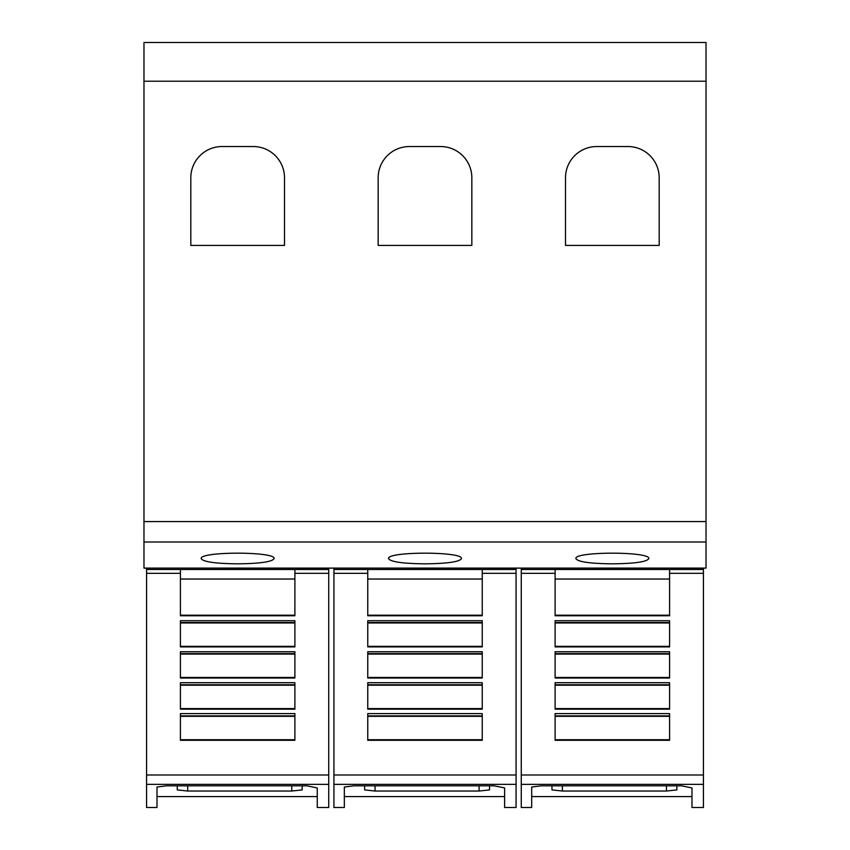 <?xml version="1.0" encoding="UTF-8"?>
<svg xmlns="http://www.w3.org/2000/svg" width="850" height="850" viewBox="0 0 850 850"><rect width="100%" height="100%" fill="white"/><g stroke="black" fill="none" stroke-linecap="round" stroke-linejoin="round"><path stroke-width="1.27" d="M180.413 573.325L180.413 569.489L294.897 569.489L294.897 615.761L180.413 615.761L180.413 573.325L146.583 573.325L146.583 569.489L180.413 569.489M146.583 573.325L146.583 784.359L328.727 784.359L328.727 807.5L317.273 807.5L317.273 787.929L317.273 807.5M146.583 784.359L146.583 807.5L156.995 807.5L156.995 787.026L166.356 785.825L306.871 785.825L317.273 787.929M328.727 784.359L328.727 568.108M156.995 796.567L317.273 796.567M367.752 573.325L367.752 569.489L482.248 569.489L482.248 615.761L367.752 615.761L367.752 573.325L333.933 573.325L333.933 569.489L367.752 569.489M333.933 573.325L333.933 784.359L516.067 784.359L516.067 807.5L504.624 807.5L504.624 787.929L504.624 807.5M333.933 784.359L333.933 807.5L344.335 807.5L344.335 787.026L353.706 785.825L494.211 785.825L504.624 787.929M516.067 784.359L516.067 568.108M344.335 796.567L504.624 796.567M555.103 573.325L555.103 569.489L669.588 569.489L669.588 615.761L555.103 615.761L555.103 573.325L521.273 573.325L521.273 569.489L555.103 569.489M521.273 573.325L521.273 784.359L703.418 784.359L703.418 807.5L691.974 807.5L691.974 787.929L691.974 807.5M521.273 784.359L521.273 807.5L531.686 807.5L531.686 787.026L541.046 785.825L681.562 785.825L691.974 787.929M703.418 784.359L703.418 568.108M531.686 796.567L691.974 796.567M201.227 558.673C198.762 551.342 276.547 551.342 274.082 558.673C272 561.871 259.856 563.593 237.649 563.837C215.454 563.593 203.309 561.871 201.227 558.673M388.567 558.673C386.112 551.342 463.888 551.342 461.433 558.673C459.351 561.871 447.206 563.593 425 563.837C402.794 563.593 390.649 561.871 388.567 558.673M575.918 558.673C573.452 551.342 651.238 551.342 648.773 558.673C646.691 561.871 634.546 563.593 612.351 563.837C590.144 563.593 578 561.871 575.918 558.673M565.505 245.416L565.505 177.767A31.227 31.227 0 0 1 596.732 146.54L627.959 146.54A31.227 31.227 0 0 1 659.186 177.767L659.186 245.416L565.505 245.416M378.165 245.416L378.165 177.767A31.227 31.227 0 0 1 409.392 146.54L440.608 146.54A31.227 31.227 0 0 1 471.835 177.767L471.835 245.416L378.165 245.416M190.814 245.416L190.814 177.767A31.227 31.227 0 0 1 222.041 146.54L253.268 146.54A31.227 31.227 0 0 1 284.495 177.767L284.495 245.416L190.814 245.416M676.866 789.905L676.866 785.825L676.866 789.905L666.464 791.031L562.381 791.031L551.969 789.905L551.969 785.825M669.588 620.702L669.588 646.893L555.103 646.893L555.103 620.702L669.588 620.702M669.588 651.748L669.588 678.024L555.103 678.024L555.103 651.748L669.588 651.748M669.588 682.709L669.588 709.166L555.103 709.166L555.103 682.709L669.588 682.709M669.588 713.596L669.588 740.297L555.103 740.297L555.103 713.596L669.588 713.596M555.103 615.209L669.588 615.209M555.103 622.965L669.588 622.965M555.103 646.34L669.588 646.34M555.103 654.086L669.588 654.086M555.103 677.461L669.588 677.461M555.103 685.217L669.588 685.217M555.103 708.592L669.588 708.592M555.103 716.338L669.588 716.338M555.103 739.723L669.588 739.723M669.588 569.489L703.418 569.489M521.273 568.108L703.418 568.151M521.273 568.151L521.273 569.489M489.526 785.825L489.526 789.905L479.113 791.031L375.031 791.031L364.629 789.905L364.629 785.825M482.248 620.702L482.248 646.893L367.752 646.893L367.752 620.702L482.248 620.702M482.248 651.748L482.248 678.024L367.752 678.024L367.752 651.748L482.248 651.748M482.248 682.709L482.248 709.166L367.752 709.166L367.752 682.709L482.248 682.709M482.248 713.596L482.248 740.297L367.752 740.297L367.752 713.596L482.248 713.596M367.752 615.209L482.248 615.209M367.752 622.965L482.248 622.965M367.752 646.34L482.248 646.34M367.752 654.086L482.248 654.086M367.752 677.461L482.248 677.461M367.752 685.217L482.248 685.217M367.752 708.592L482.248 708.592M367.752 716.338L482.248 716.338M367.752 739.723L482.248 739.723M482.248 569.489L516.067 569.489M333.933 568.108L516.067 568.151M333.933 568.151L333.933 569.489M302.175 785.825L302.175 789.905L291.773 791.031L187.691 791.031L177.278 789.905L177.278 785.825M294.897 620.702L294.897 646.893L180.413 646.893L180.413 620.702L294.897 620.702M294.897 651.748L294.897 678.024L180.413 678.024L180.413 651.748L294.897 651.748M294.897 682.709L294.897 709.166L180.413 709.166L180.413 682.709L294.897 682.709M294.897 713.596L294.897 740.297L180.413 740.297L180.413 713.596L294.897 713.596M180.413 615.209L294.897 615.209M180.413 622.965L294.897 622.965M180.413 646.34L294.897 646.34M180.413 654.086L294.897 654.086M180.413 677.461L294.897 677.461M180.413 685.217L294.897 685.217M180.413 708.592L294.897 708.592M180.413 716.338L294.897 716.338M180.413 739.723L294.897 739.723M294.897 569.489L328.727 569.489M146.583 568.108L328.727 568.151M146.583 568.151L146.583 569.489M143.979 81.207L143.979 568.108L706.021 568.108L706.021 42.5L143.979 42.5L143.979 81.207L706.021 81.207M294.897 573.325L328.727 573.325M482.248 573.325L516.067 573.325M669.588 573.325L703.418 573.325M666.464 785.825L666.464 791.031M562.381 785.825L562.381 791.031M555.103 579.031L669.588 579.031M555.103 622.497L669.588 622.497M555.103 653.629L669.588 653.629M555.103 684.76L669.588 684.76M555.103 715.881L669.588 715.881M521.273 774.987L703.418 774.987M479.113 785.825L479.113 791.031M375.031 785.825L375.031 791.031M367.752 579.031L482.248 579.031M367.752 622.497L482.248 622.497M367.752 653.629L482.248 653.629M367.752 684.76L482.248 684.76M367.752 715.881L482.248 715.881M333.933 774.987L516.067 774.987M291.773 785.825L291.773 791.031M187.691 785.825L187.691 791.031M180.413 579.031L294.897 579.031M180.413 622.497L294.897 622.497M180.413 653.629L294.897 653.629M180.413 684.76L294.897 684.76M180.413 715.881L294.897 715.881M146.583 774.987L328.727 774.987M143.979 542.013L706.021 542.013M143.979 521.571L706.021 521.571"/></g></svg>
